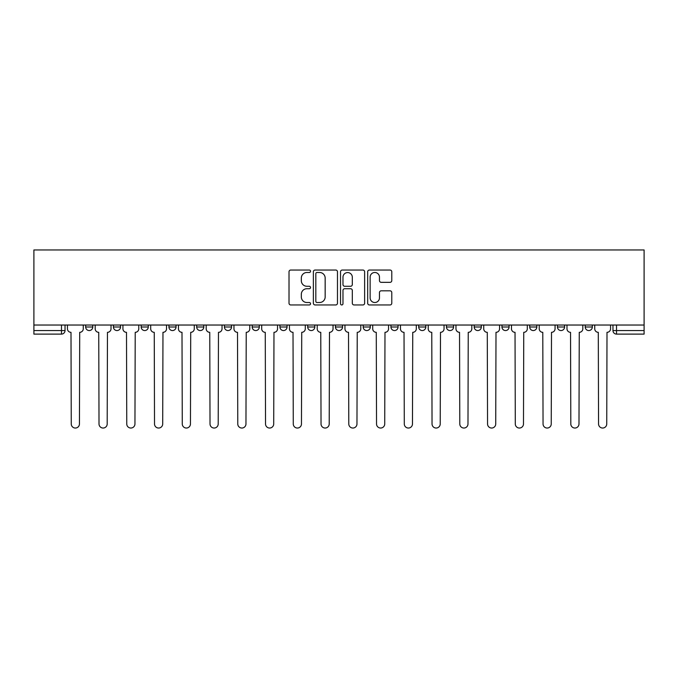 <?xml version="1.0" encoding="UTF-8"?>
<svg xmlns="http://www.w3.org/2000/svg" width="678" height="678" viewBox="0 0 678 678"><rect width="100%" height="100%" fill="white"/><g stroke="black" fill="none" stroke-linecap="round" stroke-linejoin="round"><path stroke-width="1.02" d="M310.532 271.259A1.22 1.22 0 0 0 309.312 270.039L290.76 270.039A1.746 1.746 0 0 0 289.014 271.785L289.014 303.21A1.746 1.746 0 0 0 290.76 304.956L309.312 304.956A1.22 1.22 0 0 0 310.532 303.736A1.22 1.22 0 0 0 309.312 302.515L306.914 302.515A5.585 5.585 0 0 1 301.329 296.93L301.329 294.311A5.585 5.585 0 0 1 306.914 288.718L309.312 288.718A1.22 1.22 0 0 0 310.532 287.497A1.22 1.22 0 0 0 309.312 286.277L306.914 286.277A5.585 5.585 0 0 1 301.329 280.684L301.329 278.065A5.585 5.585 0 0 1 306.914 272.48L309.312 272.48A1.22 1.22 0 0 0 310.532 271.259M363.196 325.033L363.196 326.991L370.307 326.991A3.56 3.56 0 0 1 366.756 330.55A3.56 3.56 0 0 1 363.196 326.991L363.196 325.033M335.441 325.033L335.441 326.991L342.56 326.991A3.56 3.56 0 0 1 339 330.55A3.56 3.56 0 0 1 335.441 326.991L335.441 325.033M196.679 326.991L196.679 325.033L196.679 326.991A3.56 3.56 0 0 0 200.239 330.55A3.56 3.56 0 0 1 196.679 326.991L203.798 326.991A3.56 3.56 0 0 1 200.239 330.55M141.177 325.033L141.177 326.991L148.287 326.991A3.56 3.56 0 0 1 144.736 330.55A3.56 3.56 0 0 1 141.177 326.991L141.177 325.033M113.421 326.991L113.421 325.033L113.421 326.991A3.56 3.56 0 0 0 116.98 330.55A3.56 3.56 0 0 1 113.421 326.991L120.54 326.991A3.56 3.56 0 0 1 116.98 330.55A3.56 3.56 0 0 0 120.54 326.991A3.56 3.56 0 0 1 116.98 330.55M85.665 326.991L85.665 325.033L85.665 326.991A3.56 3.56 0 0 0 89.225 330.55A3.56 3.56 0 0 1 85.665 326.991L92.784 326.991A3.56 3.56 0 0 1 89.225 330.55A3.56 3.56 0 0 0 92.784 326.991A3.56 3.56 0 0 1 89.225 330.55M390.036 282.345A1.746 1.746 0 0 0 391.782 280.599L391.782 271.785A1.746 1.746 0 0 0 390.036 270.039L369.425 270.039A1.746 1.746 0 0 0 367.679 271.785L367.679 303.21A1.746 1.746 0 0 0 369.425 304.956L390.036 304.956A1.746 1.746 0 0 0 391.782 303.21L391.782 292.565A1.746 1.746 0 0 0 390.036 290.82L381.214 290.82A1.746 1.746 0 0 0 379.468 292.565L379.468 297.845A4.67 4.67 0 0 1 374.798 302.515A4.67 4.67 0 0 1 370.129 297.845L370.129 277.149A4.67 4.67 0 0 1 374.798 272.48A4.67 4.67 0 0 1 379.468 277.149L379.468 280.599A1.746 1.746 0 0 0 381.214 282.345L390.036 282.345M644.1 325.033L33.9 325.033L33.9 249.962L644.1 249.962L644.1 334.11L616.522 334.11A3.56 3.56 0 0 1 612.971 330.55L644.1 330.55M337.474 271.785A1.746 1.746 0 0 0 335.729 270.039L315.117 270.039A1.746 1.746 0 0 0 313.372 271.785L313.372 303.21A1.746 1.746 0 0 0 315.117 304.956L335.729 304.956A1.746 1.746 0 0 0 337.474 303.21L337.474 271.785M342.271 270.039L362.883 270.039A1.746 1.746 0 0 1 364.628 271.785L364.628 303.21A1.746 1.746 0 0 1 362.883 304.956L354.06 304.956A1.746 1.746 0 0 1 352.314 303.21L352.314 290.464A1.746 1.746 0 0 0 350.568 288.718L344.721 288.718A1.746 1.746 0 0 0 342.975 290.464L342.975 303.736A1.22 1.22 0 0 1 341.754 304.956A1.22 1.22 0 0 1 340.526 303.736L340.526 271.785A1.746 1.746 0 0 1 342.271 270.039M612.971 325.033L612.971 330.55M65.029 325.033L65.029 330.55A3.56 3.56 0 0 1 61.478 334.11L33.9 334.11L33.9 330.55L65.029 330.55A3.56 3.56 0 0 1 61.478 334.11A3.56 3.56 0 0 0 65.029 330.55M33.9 325.033L33.9 330.55M592.335 325.033L592.335 326.991A3.56 3.56 0 0 1 588.775 330.55A3.56 3.56 0 0 1 585.216 326.991L592.335 326.991M585.216 325.033L585.216 326.991M564.579 325.033L564.579 326.991A3.56 3.56 0 0 1 561.02 330.55A3.56 3.56 0 0 1 557.46 326.991L564.579 326.991L564.579 325.033M557.46 325.033L557.46 326.991M536.823 325.033L536.823 326.991A3.56 3.56 0 0 1 533.264 330.55A3.56 3.56 0 0 1 529.713 326.991L536.823 326.991L536.823 325.033M529.713 325.033L529.713 326.991M509.076 325.033L509.076 326.991A3.56 3.56 0 0 1 505.517 330.55A3.56 3.56 0 0 1 501.957 326.991L509.076 326.991M501.957 325.033L501.957 326.991M481.321 325.033L481.321 326.991A3.56 3.56 0 0 1 477.761 330.55A3.56 3.56 0 0 1 474.202 326.991L481.321 326.991M474.202 325.033L474.202 326.991M453.565 325.033L453.565 326.991A3.56 3.56 0 0 1 450.014 330.55A3.56 3.56 0 0 1 446.455 326.991A3.56 3.56 0 0 0 450.014 330.55M446.455 325.033L446.455 326.991L453.565 326.991M425.818 325.033L425.818 326.991A3.56 3.56 0 0 1 422.258 330.55A3.56 3.56 0 0 1 418.699 326.991L425.818 326.991L425.818 325.033M418.699 325.033L418.699 326.991M398.062 325.033L398.062 326.991A3.56 3.56 0 0 1 394.503 330.55A3.56 3.56 0 0 1 390.943 326.991L398.062 326.991A3.56 3.56 0 0 1 394.503 330.55A3.56 3.56 0 0 0 398.062 326.991L398.062 325.033M390.943 325.033L390.943 326.991M370.307 325.033L370.307 326.991M342.56 325.033L342.56 326.991L342.56 325.033M314.804 325.033L314.804 326.991A3.56 3.56 0 0 1 311.244 330.55A3.56 3.56 0 0 1 307.693 326.991L314.804 326.991L314.804 325.033M307.693 325.033L307.693 326.991M287.057 325.033L287.057 326.991A3.56 3.56 0 0 1 283.497 330.55A3.56 3.56 0 0 1 279.938 326.991L287.057 326.991M279.938 325.033L279.938 326.991M259.301 325.033L259.301 326.991A3.56 3.56 0 0 1 255.742 330.55A3.56 3.56 0 0 1 252.182 326.991L259.301 326.991M252.182 325.033L252.182 326.991M231.545 325.033L231.545 326.991A3.56 3.56 0 0 1 227.986 330.55A3.56 3.56 0 0 1 224.435 326.991L231.545 326.991A3.56 3.56 0 0 1 227.986 330.55A3.56 3.56 0 0 0 231.545 326.991M224.435 325.033L224.435 326.991M203.798 325.033L203.798 326.991M176.043 325.033L176.043 326.991A3.56 3.56 0 0 1 172.483 330.55A3.56 3.56 0 0 1 168.924 326.991L176.043 326.991A3.56 3.56 0 0 1 172.483 330.55A3.56 3.56 0 0 0 176.043 326.991L176.043 325.033M168.924 325.033L168.924 326.991M148.287 325.033L148.287 326.991L148.287 325.033M120.54 325.033L120.54 326.991L120.54 325.033M92.784 325.033L92.784 326.991L92.784 325.033M317.041 272.48A1.22 1.22 0 0 0 315.821 273.7L315.821 301.295A1.22 1.22 0 0 0 317.041 302.515L319.575 302.515A5.585 5.585 0 0 0 325.16 296.93L325.16 278.065A5.585 5.585 0 0 0 319.575 272.48L317.041 272.48M352.314 277.243A4.67 4.67 0 0 0 347.644 272.564A4.67 4.67 0 0 0 342.975 277.243L342.975 284.531A1.746 1.746 0 0 0 344.721 286.277L350.568 286.277A1.746 1.746 0 0 0 352.314 284.531L352.314 277.243M67.436 328.771L67.436 325.033L67.436 328.771A3.56 3.56 0 0 0 70.995 332.33L71.258 423.945A4.093 4.093 0 0 0 75.351 428.038A4.093 4.093 0 0 0 79.445 423.945L79.707 332.33A3.56 3.56 0 0 0 83.267 328.771L83.267 325.033L83.267 328.771M70.995 332.33L71.258 423.945M79.445 423.945L79.707 332.33M95.183 328.771L95.183 325.033L95.183 328.771A3.56 3.56 0 0 0 98.742 332.33L99.013 423.945A4.093 4.093 0 0 0 103.107 428.038A4.093 4.093 0 0 0 107.192 423.945L107.463 332.33A3.56 3.56 0 0 0 111.023 328.771L111.023 325.033L111.023 328.771M122.938 328.771L122.938 325.033L122.938 328.771A3.56 3.56 0 0 0 126.498 332.33L126.761 423.945A4.093 4.093 0 0 0 130.854 428.038A4.093 4.093 0 0 0 134.947 423.945L135.219 332.33A3.56 3.56 0 0 0 138.77 328.771L138.77 325.033L138.77 328.771M98.742 332.33L99.013 423.945M107.192 423.945L107.463 332.33M126.498 332.33L126.761 423.945M134.947 423.945L135.219 332.33M150.694 328.771L150.694 325.033L150.694 328.771A3.56 3.56 0 0 0 154.253 332.33L154.516 423.945A4.093 4.093 0 0 0 158.61 428.038A4.093 4.093 0 0 0 162.703 423.945L162.966 332.33A3.56 3.56 0 0 0 166.525 328.771L166.525 325.033L166.525 328.771M178.441 328.771L178.441 325.033L178.441 328.771A3.56 3.56 0 0 0 182.001 332.33L182.272 423.945A4.093 4.093 0 0 0 186.365 428.038A4.093 4.093 0 0 0 190.45 423.945L190.721 332.33A3.56 3.56 0 0 0 194.281 328.771L194.281 325.033L194.281 328.771M206.197 328.771L206.197 325.033L206.197 328.771A3.56 3.56 0 0 0 209.756 332.33L210.019 423.945A4.093 4.093 0 0 0 214.112 428.038A4.093 4.093 0 0 0 218.206 423.945L218.469 332.33A3.56 3.56 0 0 0 222.028 328.771L222.028 325.033L222.028 328.771M154.253 332.33L154.516 423.945M162.703 423.945L162.966 332.33M182.001 332.33L182.272 423.945M190.45 423.945L190.721 332.33M209.756 332.33L210.019 423.945M218.206 423.945L218.469 332.33M233.952 328.771L233.952 325.033L233.952 328.771A3.56 3.56 0 0 0 237.503 332.33L237.775 423.945A4.093 4.093 0 0 0 241.868 428.038A4.093 4.093 0 0 0 245.961 423.945L246.224 332.33A3.56 3.56 0 0 0 249.784 328.771L249.784 325.033L249.784 328.771M237.503 332.33L237.775 423.945M245.961 423.945L246.224 332.33M261.7 328.771L261.7 325.033L261.7 328.771A3.56 3.56 0 0 0 265.259 332.33L265.53 423.945A4.093 4.093 0 0 0 269.615 428.038A4.093 4.093 0 0 0 273.709 423.945L273.98 332.33A3.56 3.56 0 0 0 277.539 328.771L277.539 325.033L277.539 328.771M265.259 332.33L265.53 423.945M273.709 423.945L273.98 332.33M289.455 328.771L289.455 325.033L289.455 328.771A3.56 3.56 0 0 0 293.015 332.33L293.277 423.945A4.093 4.093 0 0 0 297.371 428.038A4.093 4.093 0 0 0 301.464 423.945L301.727 332.33A3.56 3.56 0 0 0 305.286 328.771L305.286 325.033L305.286 328.771M293.015 332.33L293.277 423.945M301.464 423.945L301.727 332.33M317.211 328.771L317.211 325.033L317.211 328.771A3.56 3.56 0 0 0 320.762 332.33L321.033 423.945A4.093 4.093 0 0 0 325.126 428.038A4.093 4.093 0 0 0 329.211 423.945L329.483 332.33A3.56 3.56 0 0 0 333.042 328.771L333.042 325.033L333.042 328.771M320.762 332.33L321.033 423.945M329.211 423.945L329.483 332.33M344.958 328.771L344.958 325.033L344.958 328.771A3.56 3.56 0 0 0 348.517 332.33L348.789 423.945A4.093 4.093 0 0 0 352.874 428.038A4.093 4.093 0 0 0 356.967 423.945L357.238 332.33A3.56 3.56 0 0 0 360.789 328.771L360.789 325.033L360.789 328.771M348.517 332.33L348.789 423.945M356.967 423.945L357.238 332.33M372.714 328.771L372.714 325.033L372.714 328.771A3.56 3.56 0 0 0 376.273 332.33L376.536 423.945A4.093 4.093 0 0 0 380.629 428.038A4.093 4.093 0 0 0 384.723 423.945L384.985 332.33A3.56 3.56 0 0 0 388.545 328.771L388.545 325.033L388.545 328.771M376.273 332.33L376.536 423.945M384.723 423.945L384.985 332.33M400.461 328.771L400.461 325.033L400.461 328.771A3.56 3.56 0 0 0 404.02 332.33L404.291 423.945A4.093 4.093 0 0 0 408.385 428.038A4.093 4.093 0 0 0 412.47 423.945L412.741 332.33A3.56 3.56 0 0 0 416.3 328.771L416.3 325.033L416.3 328.771M404.02 332.33L404.291 423.945M412.47 423.945L412.741 332.33M428.216 328.771L428.216 325.033L428.216 328.771A3.56 3.56 0 0 0 431.776 332.33L432.039 423.945A4.093 4.093 0 0 0 436.132 428.038A4.093 4.093 0 0 0 440.225 423.945L440.497 332.33A3.56 3.56 0 0 0 444.048 328.771L444.048 325.033L444.048 328.771M431.776 332.33L432.039 423.945M440.225 423.945L440.497 332.33M455.972 328.771L455.972 325.033L455.972 328.771A3.56 3.56 0 0 0 459.531 332.33L459.794 423.945A4.093 4.093 0 0 0 463.888 428.038A4.093 4.093 0 0 0 467.981 423.945L468.244 332.33A3.56 3.56 0 0 0 471.803 328.771L471.803 325.033L471.803 328.771M459.531 332.33L459.794 423.945M467.981 423.945L468.244 332.33M483.719 328.771L483.719 325.033L483.719 328.771A3.56 3.56 0 0 0 487.279 332.33L487.55 423.945A4.093 4.093 0 0 0 491.635 428.038A4.093 4.093 0 0 0 495.728 423.945L495.999 332.33A3.56 3.56 0 0 0 499.559 328.771L499.559 325.033L499.559 328.771M487.279 332.33L487.55 423.945M495.728 423.945L495.999 332.33M511.475 328.771L511.475 325.033L511.475 328.771A3.56 3.56 0 0 0 515.034 332.33L515.297 423.945A4.093 4.093 0 0 0 519.39 428.038A4.093 4.093 0 0 0 523.484 423.945L523.747 332.33A3.56 3.56 0 0 0 527.306 328.771L527.306 325.033L527.306 328.771M515.034 332.33L515.297 423.945M523.484 423.945L523.747 332.33M539.23 328.771L539.23 325.033L539.23 328.771A3.56 3.56 0 0 0 542.781 332.33L543.053 423.945A4.093 4.093 0 0 0 547.146 428.038A4.093 4.093 0 0 0 551.239 423.945L551.502 332.33A3.56 3.56 0 0 0 555.062 328.771L555.062 325.033L555.062 328.771M542.781 332.33L543.053 423.945M551.239 423.945L551.502 332.33M566.978 328.771L566.978 325.033L566.978 328.771A3.56 3.56 0 0 0 570.537 332.33L570.808 423.945A4.093 4.093 0 0 0 574.893 428.038A4.093 4.093 0 0 0 578.987 423.945L579.258 332.33A3.56 3.56 0 0 0 582.817 328.771L582.817 325.033L582.817 328.771M570.537 332.33L570.808 423.945M578.987 423.945L579.258 332.33M594.733 328.771L594.733 325.033L594.733 328.771A3.56 3.56 0 0 0 598.293 332.33L598.555 423.945A4.093 4.093 0 0 0 602.649 428.038A4.093 4.093 0 0 0 606.742 423.945L607.005 332.33A3.56 3.56 0 0 0 610.564 328.771L610.564 325.033L610.564 328.771M598.293 332.33L598.555 423.945M606.742 423.945L607.005 332.33M61.478 325.033L61.478 334.11M616.522 325.033L616.522 334.11"/></g></svg>
